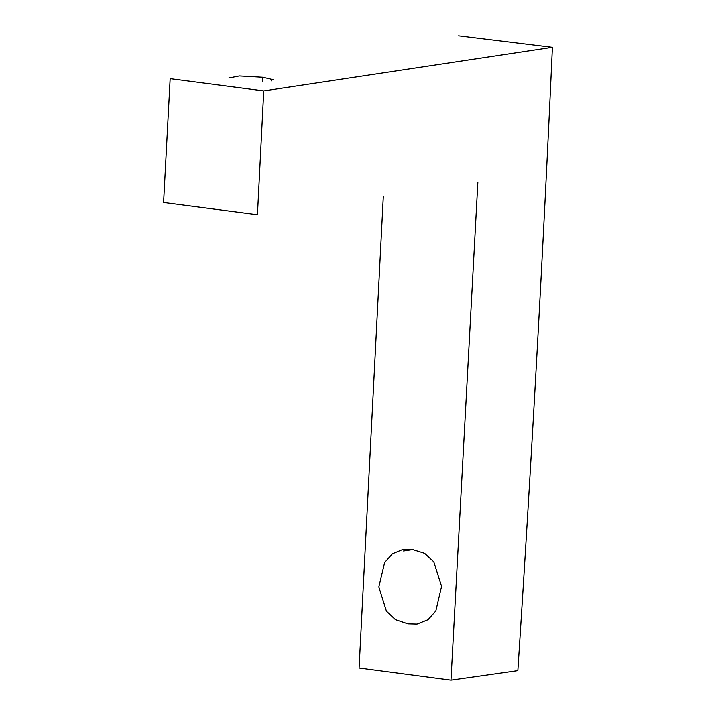 <?xml version="1.0" encoding="UTF-8"?>
<svg xmlns="http://www.w3.org/2000/svg" width="716" height="716" viewBox="0 0 716 716"><rect width="100%" height="100%" fill="white"/><g stroke="black" fill="none" stroke-linecap="round" stroke-linejoin="round"><path stroke-width="1.07" d="M262.566 81.866L262.826 77.256L239.341 75.95L228.834 77.999M273.494 79.771L262.826 77.256M458.58 35.8L552.412 47.301L263.739 90.923L170.157 78.662L163.588 202.476L257.447 214.764L263.739 90.923M477.849 182.499L450.982 680.2L517.856 670.677C531.442 463.082 542.961 255.299 552.412 47.301M383.32 196.121L359.083 668.064L450.982 680.2M411.897 549.342L424.642 553.387L433.798 561.881L441.584 586.341L435.829 611.017L428.034 619.752L417.07 624.137L407.995 623.913L395.42 619.689L386.407 611.178L378.827 586.95L384.635 562.561L392.368 553.853L403.224 549.351L411.897 549.342M403.582 551.025L413.454 549.521M271.695 80.98L271.776 79.583"/></g></svg>
